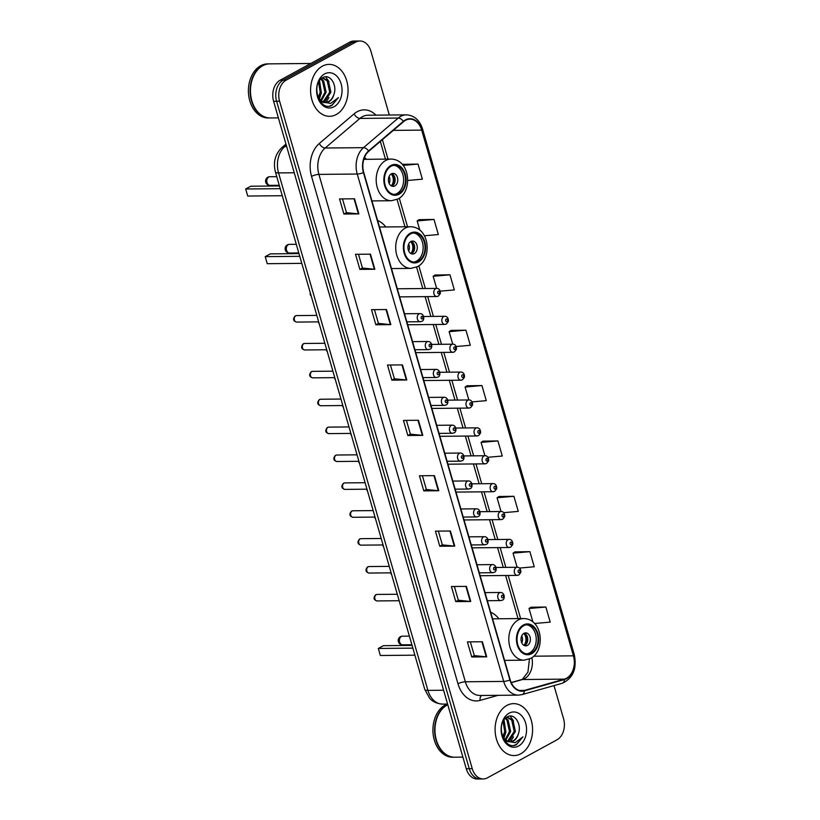 <?xml version="1.0" encoding="UTF-8"?>
<svg xmlns="http://www.w3.org/2000/svg" width="820" height="820" viewBox="0 0 820 820"><rect width="100%" height="100%" fill="white"/><g stroke="black" fill="none" stroke-linecap="round" stroke-linejoin="round"><path stroke-width="1.23" d="M385.83 226.966A28.669 20.695 89.5 0 0 377.6 220.447M498.919 618.772A28.669 20.695 89.5 0 0 490.688 612.253M366.304 159.316A28.669 20.695 89.5 0 0 364.531 157.276M389.315 115.025L370.927 51.281A16.226 11.716 89.5 0 0 359.898 41L353.912 41.051A16.226 11.716 89.5 0 0 349.699 42.179L280.112 80.227A16.226 11.716 89.5 0 0 273.603 101.27L466.252 768.719A16.226 11.716 89.5 0 0 477.271 779L480.274 778.969A16.226 11.716 89.5 0 1 469.245 768.688A16.226 11.716 89.5 0 0 480.274 778.969L483.267 778.949A16.226 11.716 89.5 0 0 487.469 777.821L557.057 739.773A16.226 11.716 89.5 0 0 563.566 718.73L554.002 685.592M359.898 41A16.226 11.716 89.5 0 0 355.695 42.127L286.108 80.175L283.115 80.196A16.226 11.716 89.5 0 0 276.596 101.249L469.245 768.688L276.596 101.249A16.226 11.716 89.5 0 1 283.115 80.196L352.692 42.158L283.115 80.196L280.112 80.227M356.905 41.031A16.226 11.716 89.5 0 0 352.692 42.158A16.226 11.716 89.5 0 1 356.905 41.031M322.352 66.184A25.963 18.737 89.5 0 0 310.944 95.274A25.963 18.737 89.5 0 0 329.568 116.307A25.963 18.737 89.5 0 0 336.303 114.503A25.963 18.737 89.5 0 0 347.7 85.413A25.963 18.737 89.5 0 0 329.087 64.38A25.963 18.737 89.5 0 0 322.352 66.184A25.963 18.737 89.5 0 0 310.944 95.274A25.963 18.737 89.5 0 0 329.568 116.307A25.963 18.737 89.5 0 0 336.303 114.503A25.963 18.737 89.5 0 0 347.7 85.413A25.963 18.737 89.5 0 0 329.087 64.38A25.963 18.737 89.5 0 0 322.352 66.184M506.862 705.436A25.963 18.737 89.5 0 0 495.454 734.525A25.963 18.737 89.5 0 0 514.078 755.568A25.963 18.737 89.5 0 0 520.813 753.764A25.963 18.737 89.5 0 0 532.211 724.675A25.963 18.737 89.5 0 0 513.597 703.632A25.963 18.737 89.5 0 0 506.862 705.436A25.963 18.737 89.5 0 0 495.454 734.525A25.963 18.737 89.5 0 0 514.078 755.568A25.963 18.737 89.5 0 0 520.813 753.764A25.963 18.737 89.5 0 0 532.211 724.675A25.963 18.737 89.5 0 0 513.597 703.632A25.963 18.737 89.5 0 0 506.862 705.436M405.439 120.366A17.312 12.495 -90.5 0 1 409.928 119.156A17.312 12.495 -90.5 0 1 421.685 130.124L573.426 655.826A17.312 12.495 -90.5 0 1 564.396 679.134L524.349 690.419A17.312 12.495 -90.5 0 1 521.94 690.768A17.312 12.495 -90.5 0 1 510.183 679.8L363.731 172.415A17.312 12.495 -90.5 0 1 368.744 151.321L403.501 121.708A17.312 12.495 -90.5 0 1 405.439 120.366M405.326 119.956A17.743 12.802 89.5 0 0 403.337 121.339L368.58 150.952A17.743 12.802 89.5 0 0 363.444 172.579L509.896 679.954A17.743 12.802 89.5 0 0 524.41 690.85L564.457 679.554A17.743 12.802 89.5 0 0 573.713 655.672L421.982 129.97A17.743 12.802 89.5 0 0 405.326 119.956M534.558 623.497L550.22 622.124L545.864 607.025L530.909 607.251M519.388 568.065L534.24 566.764L529.884 551.655L514.929 551.88M503.695 512.674L518.26 511.393L513.894 496.295L498.949 496.51M487.91 457.283L502.281 456.022L497.914 440.924L482.97 441.15M407.745 180.461L422.372 179.18L418.015 164.082L403.061 164.308M424.381 235.77L438.351 234.551L433.995 219.452L419.04 219.668M440.196 291.161L454.331 289.921L449.975 274.813L435.02 275.038M456.145 346.532L470.311 345.281L465.955 330.183L451 330.409M472.053 401.902L486.291 400.652L481.934 385.554L466.98 385.779M286.108 80.175A16.226 11.716 89.5 0 0 279.589 101.219L472.238 768.658A16.226 11.716 89.5 0 0 483.267 778.949M454.762 546.11L439.786 546.243L435.43 531.145L450.405 531.011L454.762 546.11A4.325 1.076 -16.1 0 1 454.28 546.089L449.934 531.011M470.741 601.48L455.766 601.614L451.41 586.515L466.385 586.372L470.741 601.48A4.325 1.076 -16.1 0 1 470.27 601.46L465.914 586.382M486.721 656.841L471.746 656.984L467.39 641.886L482.365 641.742L486.721 656.841A4.325 1.076 -16.1 0 1 486.25 656.83L481.893 641.752M406.812 379.998L391.837 380.142L387.481 365.043L402.456 364.9L406.812 379.998A4.325 1.076 -16.1 0 1 406.341 379.978L401.984 364.91M390.832 324.638L375.857 324.771L371.501 309.673L386.476 309.529L390.832 324.638A4.325 1.076 -16.1 0 1 390.361 324.617L386.005 309.54M374.853 269.267L359.877 269.401L355.521 254.302L370.496 254.169L374.853 269.267A4.325 1.076 -16.1 0 1 374.381 269.247L370.025 254.169M358.873 213.897L343.898 214.04L339.541 198.932L354.517 198.799L358.873 213.897A4.325 1.076 -16.1 0 1 358.401 213.876L354.045 198.799M438.782 490.739L423.807 490.883L419.44 475.774L434.426 475.641L438.782 490.739A4.325 1.076 -16.1 0 1 438.3 490.719L433.954 475.641M422.802 435.369L407.827 435.512L403.46 420.414L418.436 420.27L422.802 435.369A4.325 1.076 -16.1 0 1 422.32 435.348L417.974 420.27M407.827 435.512L410.389 434.108M406.423 420.383L410.4 434.149L422.32 435.348M423.807 490.883L426.369 489.478M422.402 475.754L426.38 489.509L438.3 490.719M343.898 214.04L346.46 212.636M342.504 198.911L346.47 212.667L358.401 213.876M359.877 269.401L362.44 268.007M358.483 254.282L362.45 268.037L374.381 269.247M375.857 324.771L378.42 323.367L390.361 324.617M391.837 380.142L394.41 378.737M390.443 365.013L394.42 378.779L406.341 379.978M471.746 656.984L474.308 655.58M470.352 641.855L474.319 655.621L486.25 656.83M455.766 601.614L458.329 600.22L470.27 601.46M439.786 546.243L442.349 544.849M438.382 531.124L442.359 544.88L454.28 546.089M481.934 385.554L465.104 387.03L467.113 385.697M468.835 399.955L465.104 387.03M465.955 330.183L449.124 331.659L451.123 330.327M453.901 352.016A4.059 2.931 -90.5 0 1 452.845 352.303A4.059 2.931 -90.5 0 1 449.934 349.012A4.059 2.931 -90.5 0 1 451.717 344.472A4.059 2.931 -90.5 0 1 452.763 344.185L449.124 331.659M449.975 274.813L433.134 276.289L435.143 274.956M437.798 296.245A4.059 2.931 -90.5 0 1 436.742 296.532A4.059 2.931 -90.5 0 1 433.841 293.242A4.059 2.931 -90.5 0 1 435.615 288.702A4.059 2.931 -90.5 0 1 436.67 288.414L433.134 276.289M433.995 219.452L417.154 220.928L419.163 219.586M419.819 230.133L417.154 220.928M418.015 164.082L403.081 165.394M402.507 164.666L403.184 164.215M497.914 440.924L481.084 442.4L483.093 441.057M484.928 455.735L481.084 442.4M513.894 496.295L497.063 497.771L499.072 496.428M501.03 511.506L497.063 497.771M529.884 551.655L513.043 553.141L515.052 551.798M517.123 567.276L513.043 553.141M545.864 607.025L529.023 608.501L531.032 607.169M532.908 621.939L529.023 608.501M378.43 323.408L374.463 309.642M458.339 600.25L454.372 586.484M310.77 63.468L269.729 63.857A27.05 19.526 89.5 0 0 262.718 65.733A27.05 19.526 89.5 0 0 250.838 96.032A27.05 19.526 89.5 0 0 270.231 117.947L278.39 117.875M269.544 63.857A27.05 19.526 89.5 0 0 269.349 63.857A27.05 19.526 89.5 0 0 262.338 65.733A27.05 19.526 89.5 0 0 250.459 96.032A27.05 19.526 89.5 0 0 269.862 117.947A27.05 19.526 89.5 0 0 270.046 117.947M269.349 63.857L267.668 63.878A27.05 19.526 89.5 0 0 260.657 65.754A27.05 19.526 89.5 0 0 248.778 96.053A27.05 19.526 89.5 0 0 268.181 117.967L269.862 117.947M321.368 78.566L323.346 78.166L328.4 80.831L330.89 92.219L324.648 101.793L323.541 102.254M322.752 78.207L327.211 80.842L329.702 92.23L322.967 102.039M333.924 94.454C337.553 84.583 329.712 73.513 322.967 77.521C310.483 83.148 318.857 111.807 331.813 105.503L338.445 97.6L330.614 103.443L322.834 101.977A12.228 8.825 89.5 0 0 325.694 102.613A12.228 8.825 89.5 0 0 328.861 101.762A12.228 8.825 89.5 0 0 333.924 94.454C332.736 97.959 330.829 100.388 328.215 101.762L325.253 102.592M322.834 101.977L318.078 97.682M323.828 102.572L319.81 100.942M316.797 88.212L316.725 91.625M319.093 81.19L321.378 92.311L318.785 98.707M318.549 82.143L320.189 92.322L318.18 97.836M321.091 78.802L323.644 80.883L326.135 92.27L321.173 101.055M320.64 79.232L322.455 80.893L324.945 92.281L320.579 100.593M321.85 78.197L323.346 78.166M324.587 73.933A17.64 12.73 89.5 0 0 317.504 96.801A17.64 12.73 89.5 0 0 334.058 106.754A17.64 12.73 89.5 0 0 341.14 83.886A17.64 12.73 89.5 0 0 324.587 73.933M338.445 97.6L331.885 105.196L329.63 106.046M325.683 76.813L329.035 81.703M328.974 97.58L325.919 102.52M319.462 97.672L318.918 98.882M319.534 80.544L321.358 92.885L319.287 99.322M316.797 88.15L316.745 91.83M391.037 166.275A14.606 10.537 89.5 0 0 384.621 182.645A14.606 10.537 89.5 0 0 395.096 194.473A14.606 10.537 89.5 0 0 398.879 193.458A14.606 10.537 89.5 0 0 405.295 177.099A14.606 10.537 89.5 0 0 394.82 165.261A14.606 10.537 89.5 0 0 391.037 166.275M394.164 194.422A14.606 10.537 89.5 0 0 397.013 193.479A14.606 10.537 89.5 0 0 403.512 177.755A14.606 10.537 89.5 0 0 393.887 165.333M280.235 188.672L245.692 188.989L250.766 186.222L279.446 185.955M245.692 188.989L247.732 196.041L282.264 195.713M391.345 173.85A6.488 4.684 89.5 0 0 388.495 181.117A6.488 4.684 89.5 0 0 393.149 186.376A6.488 4.684 89.5 0 0 394.83 185.925A6.488 4.684 89.5 0 0 397.679 178.657A6.488 4.684 89.5 0 0 393.026 173.399A6.488 4.684 89.5 0 0 391.345 173.85M391.837 186.13A6.488 4.684 89.5 0 0 392.206 185.955A6.488 4.684 89.5 0 0 395.148 179.59A6.488 4.684 89.5 0 0 391.714 173.666M392.36 173.994A8.651 6.242 -90.5 0 1 392.472 185.802M391.171 173.953A7.575 5.463 -90.5 0 1 391.284 185.863M447.771 704.708A27.05 19.526 89.5 0 0 447.228 704.985A27.05 19.526 89.5 0 0 435.348 735.284A27.05 19.526 89.5 0 0 454.751 757.198L462.9 757.126M447.73 704.544A27.05 19.526 89.5 0 0 446.859 704.995A27.05 19.526 89.5 0 0 434.979 735.294A27.05 19.526 89.5 0 0 454.372 757.208A27.05 19.526 89.5 0 0 454.557 757.198M447.269 704.042A27.05 19.526 89.5 0 0 445.168 705.005A27.05 19.526 89.5 0 0 433.288 735.304A27.05 19.526 89.5 0 0 452.691 757.219L454.372 757.208M505.878 717.818L507.857 717.428L512.91 720.093L515.401 731.481L509.158 741.054L508.051 741.516M507.262 717.469L511.721 720.103L514.212 731.491L507.477 741.29M518.435 733.705C522.063 723.834 514.222 712.764 507.477 716.782C494.993 722.41 503.367 751.069 516.323 744.765L522.955 736.852L515.124 742.694L507.344 741.229A12.228 8.825 89.5 0 0 510.204 741.864A12.228 8.825 89.5 0 0 513.381 741.014A12.228 8.825 89.5 0 0 518.435 733.705C517.246 737.211 515.339 739.65 512.726 741.024L509.763 741.854M507.344 741.229L502.598 736.934M508.338 741.823L504.331 740.193M501.307 727.463L501.235 730.876M503.613 720.442L505.889 731.563L503.295 737.959M503.06 721.405L504.7 731.573L502.691 737.098M505.602 718.053L508.154 720.134L510.645 731.522L505.684 740.306M505.151 718.484L506.965 720.144L509.456 731.532L505.089 739.845M506.36 717.449L507.857 717.428M509.097 713.185A17.64 12.73 89.5 0 0 502.024 736.063A17.64 12.73 89.5 0 0 518.578 746.015A17.64 12.73 89.5 0 0 525.651 723.137A17.64 12.73 89.5 0 0 509.097 713.185M522.955 736.852L516.395 744.457L514.14 745.298M510.194 716.065L513.545 720.954M513.484 736.842L510.429 741.772M503.972 736.924L503.429 738.133M504.044 719.796L505.878 732.137L503.798 738.574M501.307 727.401L501.256 731.081M410.564 233.925A14.606 10.537 89.5 0 0 404.147 250.295A14.606 10.537 89.5 0 0 414.623 262.123A14.606 10.537 89.5 0 0 418.405 261.108A14.606 10.537 89.5 0 0 424.821 244.749A14.606 10.537 89.5 0 0 414.346 232.911A14.606 10.537 89.5 0 0 410.564 233.925M413.69 262.082A14.606 10.537 89.5 0 0 416.539 261.129A14.606 10.537 89.5 0 0 423.038 245.405A14.606 10.537 89.5 0 0 413.413 232.982M299.761 256.322L265.219 256.639L270.292 253.872L298.972 253.605M265.219 256.639L267.258 263.691L301.801 263.363M410.871 241.5A6.488 4.684 89.5 0 0 408.022 248.767A6.488 4.684 89.5 0 0 412.675 254.026A6.488 4.684 89.5 0 0 414.356 253.575A6.488 4.684 89.5 0 0 417.206 246.307A6.488 4.684 89.5 0 0 412.552 241.049A6.488 4.684 89.5 0 0 410.871 241.5M411.363 253.78A6.488 4.684 89.5 0 0 411.732 253.605A6.488 4.684 89.5 0 0 414.674 247.24A6.488 4.684 89.5 0 0 411.24 241.316M411.886 241.644A8.651 6.242 -90.5 0 1 411.999 253.452M410.697 241.603A7.575 5.463 -90.5 0 1 410.81 253.513M523.652 625.742A14.606 10.537 89.5 0 0 517.236 642.101A14.606 10.537 89.5 0 0 527.711 653.929A14.606 10.537 89.5 0 0 531.503 652.915A14.606 10.537 89.5 0 0 537.91 636.556A14.606 10.537 89.5 0 0 527.434 624.727A14.606 10.537 89.5 0 0 523.652 625.742M526.778 653.889A14.606 10.537 89.5 0 0 529.628 652.935A14.606 10.537 89.5 0 0 536.126 637.212A14.606 10.537 89.5 0 0 526.501 624.789M412.849 648.128L378.317 648.456L383.391 645.678L412.07 645.412M378.317 648.456L380.347 655.498L414.889 655.18M523.959 633.306A6.488 4.684 89.5 0 0 521.11 640.574A6.488 4.684 89.5 0 0 525.764 645.842A6.488 4.684 89.5 0 0 527.444 645.391A6.488 4.684 89.5 0 0 530.294 638.114A6.488 4.684 89.5 0 0 525.64 632.855A6.488 4.684 89.5 0 0 523.959 633.306M524.452 645.586A6.488 4.684 89.5 0 0 524.831 645.412A6.488 4.684 89.5 0 0 527.762 639.057A6.488 4.684 89.5 0 0 524.339 633.122M524.974 633.45A8.651 6.242 -90.5 0 1 525.087 645.258M523.785 633.409A7.575 5.463 -90.5 0 1 523.898 645.319M273.603 101.27L279.589 101.219M349.699 42.179L355.695 42.127M466.252 768.719L472.238 768.658M286.303 145.273L284.817 146.534L286.662 146.524M275.407 171.954A10.824 2.696 -16.1 0 0 278.554 172.917L427.917 690.378A21.638 15.621 89.5 0 0 442.615 704.093C434.169 703.621 430.408 699.163 429.608 698.22L424.77 689.415L275.407 171.954C272.998 162.288 275.171 154.15 281.916 147.528A10.824 6.416 49.6 0 1 284.817 146.534A21.638 15.621 89.5 0 0 278.554 172.917L294.236 172.764M424.77 689.415A10.824 2.696 -16.1 0 0 427.917 690.378L443.599 690.235M564.396 679.134L522.463 679.524A17.312 12.495 89.5 0 0 524.544 678.673A17.312 12.495 89.5 0 0 531.852 657.66M511.249 682.681L522.463 679.524A9.737 6.611 -105.7 0 0 521.264 679.698L522.483 679.185L527.926 672.205L529.433 659.014M421.685 130.124L393.303 130.39M498.099 695.319L480.11 700.393A27.05 19.526 -90.5 0 1 457.98 683.798L311.538 176.413A5.412 1.353 -16.1 0 1 318.898 174.393L357.243 174.035A21.638 15.621 -90.5 0 1 363.496 147.661L398.253 118.049A21.638 15.621 -90.5 0 1 400.683 116.368A21.638 15.621 -90.5 0 1 406.289 114.861L367.954 115.22A21.638 15.621 89.5 0 0 362.348 116.727A21.638 15.621 89.5 0 0 359.918 118.408L325.161 148.02A21.638 15.621 89.5 0 0 318.898 174.393L465.35 681.779A21.638 15.621 89.5 0 0 480.048 695.493L518.394 695.134A21.638 15.621 -90.5 0 1 503.685 681.42L357.243 174.035A5.412 1.353 -16.1 0 0 363.444 172.579M403.337 121.339A5.412 3.208 49.6 0 0 398.253 118.049L359.918 118.408A5.412 3.208 -130.4 0 1 354.117 113.836A27.05 19.526 -90.5 0 1 375.929 115.148M509.896 679.954A5.412 1.353 163.9 0 1 503.685 681.42L465.35 681.779A5.412 1.353 -16.1 0 0 457.98 683.798M524.41 690.85A5.412 3.669 74.3 0 1 522.063 694.601L562.11 683.316C572.995 678.386 577.065 668.864 574.307 654.76L422.566 129.058A5.412 1.353 163.9 0 1 421.982 129.97M311.538 176.413A27.05 19.526 -90.5 0 1 319.359 143.438A5.412 3.208 -130.4 0 0 325.161 148.02L363.496 147.661A5.412 3.208 49.6 0 1 368.58 150.952M564.457 679.554A5.412 3.669 74.3 0 1 562.11 683.316M573.713 655.672A5.412 1.353 -16.1 0 0 574.307 654.76M319.359 143.438L354.117 113.836M481.678 695.473A5.412 3.669 -105.7 0 0 480.11 700.393M524.349 690.419L519.531 690.471M573.426 655.826L533.697 656.205M520.618 618.567L508.185 575.476M505.848 567.378L500.138 547.586M497.801 539.499L492.082 519.706M489.755 511.608L484.036 491.815M481.699 483.718L475.989 463.925M473.652 455.838L467.943 436.045M465.606 427.948L459.887 408.155M457.56 400.068L451.84 380.275M449.503 372.178L443.794 352.385M441.457 344.297L435.748 324.505M433.411 316.407L427.691 296.614M425.365 288.527L418.815 265.823M407.53 226.761L399.289 198.173M388.003 159.111L382.397 139.677M399.104 194.217A15.416 11.131 89.5 0 0 405.285 174.219A15.416 11.131 89.5 0 0 390.822 165.527A15.416 11.131 89.5 0 0 384.631 185.515A15.416 11.131 89.5 0 0 399.104 194.217M385.625 160.525A20.828 15.037 -90.5 0 1 391.017 159.08C410.543 159.449 412.849 191.706 397.956 198.993L391.406 200.736A20.828 15.037 -90.5 0 1 376.472 183.854A20.828 15.037 -90.5 0 1 385.625 160.525M269.954 185.371A4.325 3.126 -90.5 0 1 267.012 182.624A4.325 3.126 -90.5 0 1 268.745 177.017A4.325 3.126 -90.5 0 1 269.872 176.72A4.325 4.325 0 0 0 265.752 182.245A4.325 4.325 0 0 0 269.954 185.371L279.261 185.279M389.11 176.423A6.273 4.53 -90.5 0 1 389.172 183.424M418.63 261.867A15.416 11.131 89.5 0 0 424.811 241.869A15.416 11.131 89.5 0 0 410.348 233.177A15.416 11.131 89.5 0 0 404.157 253.165A15.416 11.131 89.5 0 0 418.63 261.867M405.152 228.175A20.828 15.037 -90.5 0 1 410.543 226.73C430.069 227.099 432.376 259.356 417.482 266.643L410.933 268.386A20.828 15.037 -90.5 0 1 395.998 251.504A20.828 15.037 -90.5 0 1 405.152 228.175M289.481 253.021A4.325 3.126 -90.5 0 1 286.539 250.274A4.325 3.126 -90.5 0 1 288.271 244.667A4.325 3.126 -90.5 0 1 289.398 244.37A4.325 4.325 0 0 0 285.278 249.895A4.325 4.325 0 0 0 289.481 253.021L298.787 252.929M408.637 244.073A6.273 4.53 -90.5 0 1 408.698 251.074M531.719 653.673A15.416 11.131 89.5 0 0 537.91 633.686A15.416 11.131 89.5 0 0 523.437 624.983A15.416 11.131 89.5 0 0 517.246 644.981A15.416 11.131 89.5 0 0 531.719 653.673M518.24 619.981A20.828 15.037 -90.5 0 1 523.631 618.536C543.158 618.905 545.464 651.162 530.571 658.46L524.031 660.192A20.828 15.037 -90.5 0 1 509.087 643.321A20.828 15.037 -90.5 0 1 518.24 619.981M402.569 644.827A4.325 3.126 -90.5 0 1 399.627 642.091A4.325 3.126 -90.5 0 1 401.359 636.474A4.325 3.126 -90.5 0 1 402.487 636.176A4.325 4.325 0 0 0 398.366 641.701A4.325 4.325 0 0 0 402.569 644.827L411.876 644.745M521.725 635.879A6.273 4.53 -90.5 0 1 521.797 642.89M438.218 291.202A1.353 0.974 89.5 0 0 438.946 293.714A1.353 0.974 89.5 0 0 438.218 291.202M445.844 324.136A4.059 2.931 -90.5 0 1 444.799 324.412A4.059 2.931 -90.5 0 1 441.888 321.132A4.059 2.931 -90.5 0 1 443.671 316.582A4.059 2.931 -90.5 0 1 444.717 316.305L423.673 316.499M446.264 319.082A1.353 0.974 89.5 0 0 446.992 321.604A1.353 0.974 89.5 0 0 446.264 319.082M454.311 346.973A1.353 0.974 89.5 0 0 455.038 349.484A1.353 0.974 89.5 0 0 454.311 346.973M461.947 379.906A4.059 2.931 -90.5 0 1 460.891 380.193A4.059 2.931 -90.5 0 1 457.98 376.903A4.059 2.931 -90.5 0 1 459.764 372.352A4.059 2.931 -90.5 0 1 460.819 372.075L439.766 372.27M462.367 374.853A1.353 0.974 89.5 0 0 463.095 377.374A1.353 0.974 89.5 0 0 462.367 374.853M469.993 407.796A4.059 2.931 -90.5 0 1 468.937 408.073A4.059 2.931 -90.5 0 1 466.037 404.783A4.059 2.931 -90.5 0 1 467.81 400.242A4.059 2.931 -90.5 0 1 468.866 399.955L447.822 400.16M470.413 402.743A1.353 0.974 89.5 0 0 471.141 405.254A1.353 0.974 89.5 0 0 470.413 402.743M478.039 435.676A4.059 2.931 -90.5 0 1 476.994 435.963A4.059 2.931 -90.5 0 1 474.083 432.673A4.059 2.931 -90.5 0 1 475.866 428.132A4.059 2.931 -90.5 0 1 476.912 427.845L455.869 428.04M478.46 430.623A1.353 0.974 89.5 0 0 479.187 433.144A1.353 0.974 89.5 0 0 478.46 430.623M486.086 463.566A4.059 2.931 -90.5 0 1 485.04 463.843A4.059 2.931 -90.5 0 1 482.129 460.553A4.059 2.931 -90.5 0 1 483.913 456.012A4.059 2.931 -90.5 0 1 484.958 455.735L463.915 455.93M486.506 458.513A1.353 0.974 89.5 0 0 487.234 461.024A1.353 0.974 89.5 0 0 486.506 458.513M494.142 491.446A4.059 2.931 -90.5 0 1 493.086 491.733A4.059 2.931 -90.5 0 1 490.175 488.443A4.059 2.931 -90.5 0 1 491.959 483.902A4.059 2.931 -90.5 0 1 493.015 483.615L471.961 483.81M494.562 486.393A1.353 0.974 89.5 0 0 495.29 488.915A1.353 0.974 89.5 0 0 494.562 486.393M502.188 519.337A4.059 2.931 -90.5 0 1 501.133 519.613A4.059 2.931 -90.5 0 1 498.232 516.333A4.059 2.931 -90.5 0 1 500.005 511.782A4.059 2.931 -90.5 0 1 501.061 511.506L480.018 511.7M502.609 514.284A1.353 0.974 89.5 0 0 503.336 516.805A1.353 0.974 89.5 0 0 502.609 514.284M510.235 547.217A4.059 2.931 -90.5 0 1 509.189 547.504A4.059 2.931 -90.5 0 1 506.278 544.213A4.059 2.931 -90.5 0 1 508.062 539.673A4.059 2.931 -90.5 0 1 509.107 539.386L488.064 539.58M510.655 542.174A1.353 0.974 89.5 0 0 511.383 544.685A1.353 0.974 89.5 0 0 510.655 542.174M518.281 575.107A4.059 2.931 -90.5 0 1 517.236 575.384A4.059 2.931 -90.5 0 1 514.324 572.104A4.059 2.931 -90.5 0 1 516.108 567.553A4.059 2.931 -90.5 0 1 517.154 567.276L496.11 567.471M518.701 570.054A1.353 0.974 89.5 0 0 519.429 572.575A1.353 0.974 89.5 0 0 518.701 570.054M296.625 322.075C293.14 321.102 292.648 319.062 295.149 315.956L296.563 315.587A3.249 2.347 89.5 0 0 295.723 315.813A3.249 2.347 89.5 0 0 294.298 319.452A3.249 2.347 89.5 0 0 296.625 322.075L318.683 321.87M419.061 313.896A4.059 2.931 -90.5 0 1 420.106 313.619C424.575 313.722 424.668 320.886 421.808 321.307L420.188 321.727A4.059 2.931 -90.5 0 1 417.277 318.437A4.059 2.931 -90.5 0 1 419.061 313.896M422.382 318.908A1.353 0.974 89.5 0 0 421.654 316.397A1.353 0.974 89.5 0 0 422.382 318.908M421.234 321.45A4.059 2.931 -90.5 0 1 420.188 321.727L406.863 321.85M304.671 349.966C301.186 348.992 300.694 346.952 303.195 343.836L304.609 343.467A3.249 2.347 89.5 0 0 303.769 343.693A3.249 2.347 89.5 0 0 302.344 347.332A3.249 2.347 89.5 0 0 304.671 349.966L326.729 349.75M427.107 341.786A4.059 2.931 -90.5 0 1 428.163 341.499C432.632 341.602 432.714 348.766 429.854 349.187L428.235 349.617A4.059 2.931 -90.5 0 1 425.324 346.327A4.059 2.931 -90.5 0 1 427.107 341.786M430.428 346.798A1.353 0.974 89.5 0 0 429.7 344.277A1.353 0.974 89.5 0 0 430.428 346.798M429.29 349.33A4.059 2.931 -90.5 0 1 428.235 349.617L414.92 349.74M312.717 377.846C309.242 376.882 308.75 374.832 311.252 371.726L312.656 371.357A3.249 2.347 89.5 0 0 311.815 371.583A3.249 2.347 89.5 0 0 310.39 375.222A3.249 2.347 89.5 0 0 312.717 377.846L334.775 377.641M435.154 369.666A4.059 2.931 -90.5 0 1 436.209 369.389C440.678 369.492 440.76 376.657 437.9 377.077L436.281 377.497A4.059 2.931 -90.5 0 1 433.37 374.217A4.059 2.931 -90.5 0 1 435.154 369.666M438.485 374.689A1.353 0.974 89.5 0 0 437.757 372.167A1.353 0.974 89.5 0 0 438.485 374.689M437.337 377.22A4.059 2.931 -90.5 0 1 436.281 377.497L422.966 377.62M320.774 405.736C317.289 404.762 316.797 402.722 319.298 399.606L320.712 399.237A3.249 2.347 89.5 0 0 319.872 399.463A3.249 2.347 89.5 0 0 318.447 403.102A3.249 2.347 89.5 0 0 320.774 405.736L342.832 405.531M443.2 397.556A4.059 2.931 -90.5 0 1 444.255 397.269C448.724 397.372 448.806 404.547 445.957 404.957L444.327 405.387A4.059 2.931 -90.5 0 1 441.426 402.097A4.059 2.931 -90.5 0 1 443.2 397.556M446.531 402.569A1.353 0.974 89.5 0 0 445.803 400.058A1.353 0.974 89.5 0 0 446.531 402.569M445.383 405.101A4.059 2.931 -90.5 0 1 444.327 405.387L431.012 405.51M328.82 433.616C325.335 432.652 324.843 430.613 327.344 427.497L328.758 427.128A3.249 2.347 89.5 0 0 327.918 427.353A3.249 2.347 89.5 0 0 326.493 430.992A3.249 2.347 89.5 0 0 328.82 433.616L350.878 433.411M451.256 425.436A4.059 2.931 -90.5 0 1 452.302 425.16C456.771 425.262 456.863 432.427 454.003 432.847L452.384 433.267A4.059 2.931 -90.5 0 1 449.473 429.987A4.059 2.931 -90.5 0 1 451.256 425.436M454.577 430.459A1.353 0.974 89.5 0 0 453.849 427.937A1.353 0.974 89.5 0 0 454.577 430.459M453.429 432.991A4.059 2.931 -90.5 0 1 452.384 433.267L439.059 433.401M336.866 461.506C333.381 460.532 332.889 458.493 335.39 455.387L336.805 455.018A3.249 2.347 89.5 0 0 335.964 455.243A3.249 2.347 89.5 0 0 334.539 458.872A3.249 2.347 89.5 0 0 336.866 461.506L358.924 461.301M459.303 453.327A4.059 2.931 -90.5 0 1 460.348 453.04C464.827 453.142 464.909 460.317 462.049 460.727L460.43 461.158A4.059 2.931 -90.5 0 1 457.519 457.867A4.059 2.931 -90.5 0 1 459.303 453.327M462.623 458.339A1.353 0.974 89.5 0 0 461.896 455.828A1.353 0.974 89.5 0 0 462.623 458.339M461.486 460.871A4.059 2.931 -90.5 0 1 460.43 461.158L447.115 461.281M344.912 489.386C341.428 488.423 340.946 486.383 343.447 483.267L344.851 482.898A3.249 2.347 89.5 0 0 344.01 483.123A3.249 2.347 89.5 0 0 342.586 486.762A3.249 2.347 89.5 0 0 344.912 489.386L366.97 489.181M467.349 481.207A4.059 2.931 -90.5 0 1 468.404 480.93C472.873 481.032 472.955 488.197 470.096 488.617L468.476 489.038A4.059 2.931 -90.5 0 1 465.565 485.758A4.059 2.931 -90.5 0 1 467.349 481.207M470.68 486.229A1.353 0.974 89.5 0 0 469.952 483.708A1.353 0.974 89.5 0 0 470.68 486.229M469.532 488.761A4.059 2.931 -90.5 0 1 468.476 489.038L455.161 489.171M352.969 517.276C349.484 516.303 348.992 514.263 351.493 511.157L352.907 510.788A3.249 2.347 89.5 0 0 352.067 511.014A3.249 2.347 89.5 0 0 350.642 514.642A3.249 2.347 89.5 0 0 352.969 517.276L375.027 517.071M475.395 509.097A4.059 2.931 -90.5 0 1 476.451 508.81C480.92 508.923 481.002 516.087 478.152 516.508L476.522 516.928A4.059 2.931 -90.5 0 1 473.622 513.638A4.059 2.931 -90.5 0 1 475.395 509.097M478.726 514.109A1.353 0.974 89.5 0 0 477.998 511.598A1.353 0.974 89.5 0 0 478.726 514.109M477.578 516.651A4.059 2.931 -90.5 0 1 476.522 516.928L463.208 517.051M361.015 545.156C357.53 544.193 357.038 542.153 359.539 539.037L360.954 538.668A3.249 2.347 89.5 0 0 360.113 538.894A3.249 2.347 89.5 0 0 358.688 542.532A3.249 2.347 89.5 0 0 361.015 545.156L383.073 544.951M483.452 536.977A4.059 2.931 -90.5 0 1 484.497 536.7C488.966 536.803 489.058 543.967 486.198 544.388L484.579 544.818A4.059 2.931 -90.5 0 1 481.668 541.528A4.059 2.931 -90.5 0 1 483.452 536.977M486.772 541.999A1.353 0.974 89.5 0 0 486.045 539.478A1.353 0.974 89.5 0 0 486.772 541.999M485.624 544.531A4.059 2.931 -90.5 0 1 484.579 544.818L471.254 544.941M369.061 573.047C365.577 572.073 365.084 570.033 367.585 566.928L369 566.558A3.249 2.347 89.5 0 0 368.159 566.784A3.249 2.347 89.5 0 0 366.735 570.412A3.249 2.347 89.5 0 0 369.061 573.047L391.119 572.842M491.498 564.867A4.059 2.931 -90.5 0 1 492.543 564.591C497.022 564.693 497.104 571.858 494.245 572.278L492.625 572.698A4.059 2.931 -90.5 0 1 489.714 569.408A4.059 2.931 -90.5 0 1 491.498 564.867M494.819 569.88A1.353 0.974 89.5 0 0 494.091 567.368A1.353 0.974 89.5 0 0 494.819 569.88M493.671 572.422A4.059 2.931 -90.5 0 1 492.625 572.698L479.31 572.821M377.108 600.937C373.623 599.963 373.141 597.923 375.642 594.807L377.046 594.438A3.249 2.347 89.5 0 0 376.206 594.664A3.249 2.347 89.5 0 0 374.781 598.303A3.249 2.347 89.5 0 0 377.108 600.937L399.166 600.722M499.544 592.757A4.059 2.931 -90.5 0 1 500.6 592.47C505.069 592.573 505.151 599.738 502.291 600.158L500.671 600.588A4.059 2.931 -90.5 0 1 497.76 597.298A4.059 2.931 -90.5 0 1 499.544 592.757M502.875 597.77A1.353 0.974 89.5 0 0 502.147 595.248A1.353 0.974 89.5 0 0 502.875 597.77M501.727 600.301A4.059 2.931 -90.5 0 1 500.671 600.588L487.357 600.711M442.615 704.093L447.587 704.042M281.916 147.528L285.954 144.084M518.394 695.134L522.063 694.601M422.566 129.058C419.625 120.068 414.192 115.333 406.289 114.861M511.188 682.537L521.264 679.698M518.045 618.587L505.612 575.496M503.275 567.399L497.566 547.606M495.229 539.519L489.509 519.726M487.172 511.629L481.463 491.836M479.126 483.749L473.417 463.956M471.08 455.858L465.37 436.066M463.033 427.978L457.314 408.186M454.977 400.088L449.268 380.295M446.931 372.208L441.221 352.415M438.884 344.318L433.175 324.525M430.838 316.438L425.119 296.645M422.782 288.548L416.591 267.094M404.957 226.781L397.064 199.445M385.431 159.131L380.326 141.45M363.793 159.336L391.017 159.08M371.962 200.91L391.406 200.736M276.77 176.648L269.872 176.72M379.496 227.017L410.543 226.73M391.488 268.56L410.933 268.386M296.297 244.298L289.398 244.37M492.584 618.833L523.631 618.536M504.577 660.377L524.031 660.192M409.385 636.105L402.487 636.176M311.282 296.215L310.216 294.646L310.226 292.576M399.658 296.881L436.742 296.532L438.372 296.102L440.217 293.724C440.699 292.894 440.227 288.199 436.67 288.414L397.321 288.784M319.329 324.105L318.129 321.87M407.704 324.761L444.799 324.412L446.418 323.992L448.263 321.604C448.745 320.774 448.284 316.079 444.717 316.305M327.375 351.985L326.175 349.761M415.76 352.651L452.845 352.303L454.464 351.872L456.32 349.494C456.801 348.664 456.33 343.969 452.763 344.185L431.72 344.39M335.421 379.875L334.222 377.641M423.807 380.531L460.891 380.193L462.511 379.762L464.366 377.374C464.848 376.544 464.376 371.849 460.819 372.075M343.478 407.765L342.278 405.531M431.853 408.421L468.937 408.073L470.567 407.653L472.412 405.264C472.894 404.434 472.422 399.74 468.866 399.955M351.524 435.645L350.324 433.421M439.899 436.312L476.994 435.963L478.613 435.533L480.458 433.155C480.94 432.314 480.479 427.63 476.912 427.845M359.57 463.536L358.371 461.301M447.956 464.192L485.04 463.843L486.66 463.423L488.505 461.035C488.997 460.204 488.525 455.51 484.958 455.735M367.616 491.416L366.417 489.191M456.002 492.082L493.086 491.733L494.706 491.303L496.561 488.925C497.043 488.084 496.571 483.4 493.015 483.615M375.673 519.306L374.473 517.071M464.048 519.962L501.133 519.613L502.762 519.193L504.607 516.805C505.089 515.975 504.618 511.28 501.061 511.506M383.719 547.186L382.52 544.962M472.094 547.852L509.189 547.504L510.809 547.073L512.654 544.695C513.135 543.855 512.674 539.17 509.107 539.386M391.765 575.076L390.566 572.842M480.151 575.732L517.236 575.384L518.855 574.963L520.7 572.575C521.192 571.745 520.72 567.05 517.154 567.276M296.563 315.587L316.817 315.392M404.537 313.763L420.106 313.619M304.609 343.467L324.863 343.283M412.583 341.643L428.163 341.499M312.656 371.357L332.91 371.163M420.629 369.533L436.209 369.389M320.712 399.237L340.956 399.053M428.675 397.413L444.255 397.269M328.758 427.128L349.012 426.933M436.732 425.303L452.302 425.16M336.805 455.018L357.059 454.823M444.778 453.193L460.348 453.04M344.851 482.898L365.105 482.713M452.824 481.073L468.404 480.93M352.907 510.788L373.151 510.593M460.871 508.964L476.451 508.81M360.954 538.668L381.208 538.484M468.927 536.844L484.497 536.7M369 566.558L389.254 566.364M476.973 564.734L492.543 564.591M377.046 594.438L397.3 594.254M485.02 592.614L500.6 592.47"/></g></svg>
